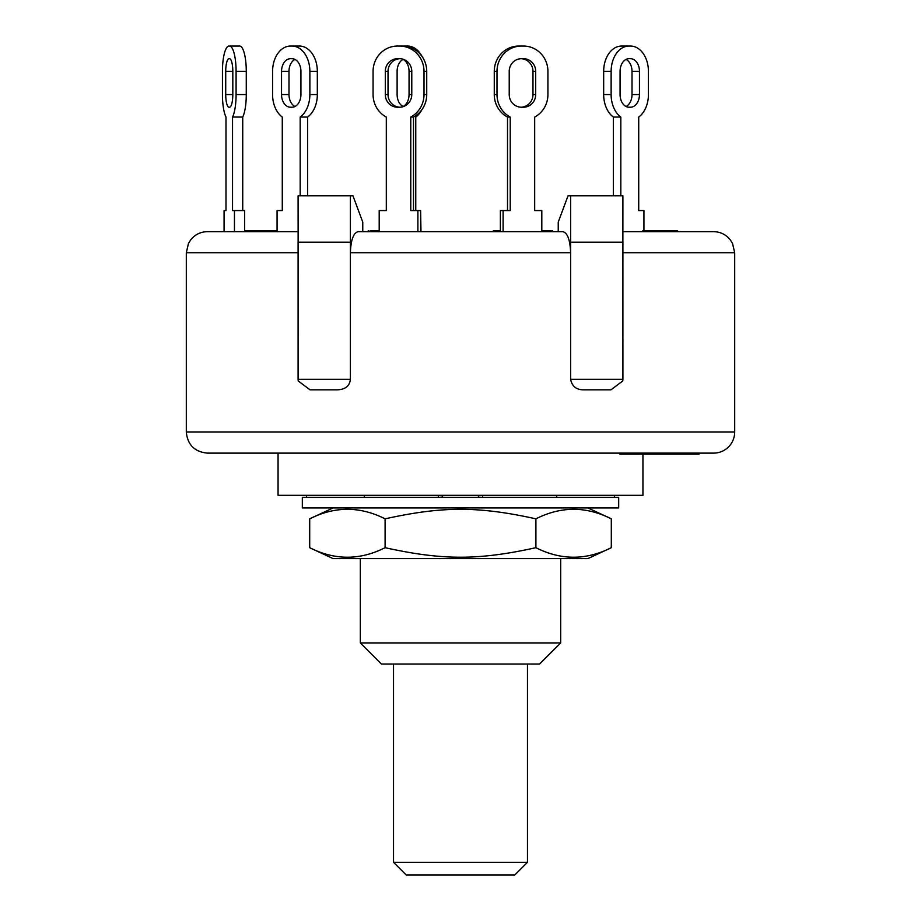 <?xml version="1.0" encoding="UTF-8"?>
<svg xmlns="http://www.w3.org/2000/svg" width="921" height="921" viewBox="0 0 921 921"><rect width="100%" height="100%" fill="white"/><g stroke="black" fill="none" stroke-linecap="round" stroke-linejoin="round"><path stroke-width="1.38" d="M527.468 664.029L527.468 862.298L393.532 862.298L393.532 664.029M393.532 862.298L406.184 874.95L514.816 874.95L527.468 862.298M481.407 497.409L478.425 497.029L478.425 495.302M438.35 495.302L438.35 497.409L442.575 497.029L442.575 495.302M364.313 497.409L364.313 495.302M556.687 497.409L556.687 495.302M618.682 507.955L302.318 507.955L302.318 497.409L618.682 497.409L618.682 507.955M587.966 558.575L333.034 558.575L309.698 547.696C334.83 560.382 359.961 560.382 385.093 547.696C442.759 560.382 478.241 560.382 535.907 547.696C561.039 560.382 586.17 560.382 611.302 547.696L587.966 558.575M587.966 507.955L611.302 518.834C586.17 506.147 561.039 506.147 535.907 518.834C478.241 506.147 442.759 506.147 385.093 518.834C359.961 506.147 334.83 506.147 309.698 518.834L309.698 547.696M385.093 547.696L385.093 518.834M535.907 547.696L535.907 518.834M611.302 547.696L611.302 518.834M373.074 71.354L373.074 94.564A25.304 24.453 90 0 0 386.313 117.059A25.304 24.453 90 0 1 373.074 94.564L373.074 71.354A25.304 24.453 90 0 1 397.527 46.05L399.564 46.05A25.304 24.453 90 0 1 424.005 71.354L424.005 94.564A25.304 24.453 90 0 1 410.766 117.059L413.494 117.059A25.304 24.453 -90 0 0 426.734 94.564L426.734 71.354A25.304 24.453 -90 0 0 402.293 46.05L399.564 46.05M400.255 46.05L397.527 46.05L400.255 46.05M381.916 210.564L386.313 210.564L386.313 117.059L386.313 210.564L379.187 210.564L379.187 231.655M294.95 106.491A12.652 8.945 90 0 0 300.925 94.564A12.652 8.945 90 0 1 291.969 107.216L290.483 107.216A12.652 8.945 90 0 1 281.538 94.564L281.538 71.354A12.652 8.945 90 0 1 290.483 58.702L291.969 58.702A12.652 8.945 90 0 1 300.925 71.354A12.652 8.945 90 0 0 294.95 59.428A12.652 8.945 -90 0 0 288.987 71.354L288.987 94.564A12.652 8.945 -90 0 0 294.95 106.491M272.581 71.354L272.581 94.564A25.304 17.902 90 0 0 282.275 117.059A25.304 17.902 90 0 1 272.581 94.564L272.581 71.354A25.304 17.902 90 0 1 290.483 46.05L291.969 46.05A25.304 17.902 90 0 1 309.87 71.354L309.87 94.564A25.304 17.902 90 0 1 300.177 117.059L307.637 117.059A25.304 17.902 -90 0 0 317.331 94.564L317.331 71.354A25.304 17.902 -90 0 0 299.429 46.05L291.969 46.05M297.944 46.05L299.429 46.05M282.275 210.564L282.275 117.059L282.275 210.564L277.06 210.564L277.06 231.655L298.093 231.655L207.398 231.655C200.651 231.804 195.125 234.487 190.843 239.69L188.46 243.466L186.307 252.745L298.082 252.745M222.445 71.354L222.445 94.564A25.304 6.551 90 0 0 225.99 117.059A25.304 6.551 90 0 1 222.445 94.564L222.445 71.354A25.304 6.551 90 0 1 228.995 46.05L229.536 46.05A25.304 6.551 90 0 1 236.087 71.354L236.087 94.564A25.304 6.551 90 0 1 232.541 117.059L242.73 117.059A25.304 6.551 -90 0 0 246.275 94.564L246.275 71.354A25.304 6.551 -90 0 0 239.725 46.05L229.536 46.05M225.99 210.564L225.99 117.059L225.99 210.564L224.079 210.564L224.079 231.655M232.817 71.354L232.817 94.564A12.652 3.281 90 0 1 229.536 107.216L228.995 107.216A12.652 3.281 90 0 1 225.726 94.564L225.726 71.354A12.652 3.281 90 0 1 228.995 58.702L229.536 58.702A12.652 3.281 90 0 1 232.817 71.354L225.726 71.354M234.452 231.655L234.452 210.564L232.541 210.564L232.541 117.059M242.73 210.564L242.73 117.059M244.641 231.655L244.641 210.564L234.452 210.564M300.925 71.354L300.925 94.564M300.177 195.805L300.177 117.059M307.637 195.805L307.637 117.059M399.564 58.702A12.652 12.226 90 0 1 411.779 71.354L411.779 94.564A12.652 12.226 90 0 1 399.564 107.216L397.527 107.216A12.652 12.226 90 0 1 385.3 94.564L385.3 71.354A12.652 12.226 90 0 1 397.527 58.702L399.564 58.702L397.527 58.702M399.91 58.714A12.652 12.226 -90 0 0 388.029 71.354L388.029 94.564A12.652 12.226 -90 0 0 399.91 107.216M417.892 231.655L417.892 210.564L410.766 210.564L410.766 117.059M413.494 210.564L413.494 117.059M420.621 231.655L420.621 210.564L417.892 210.564M503.108 231.655L503.108 210.564L510.234 210.564L510.234 117.059L507.506 117.059A25.304 24.453 90 0 1 494.266 94.564L496.995 94.564L496.995 71.354A25.304 24.453 -90 0 1 521.436 46.05L523.473 46.05A25.304 24.453 -90 0 1 547.926 71.354L547.926 94.564A25.304 24.453 -90 0 1 534.687 117.059L534.687 210.564L541.813 210.564L541.813 231.655M510.234 117.059A25.304 24.453 -90 0 1 496.995 94.564M535.7 71.354L535.7 94.564A12.652 12.226 -90 0 1 523.473 107.216L521.436 107.216A12.652 12.226 -90 0 1 509.221 94.564L509.221 71.354A12.652 12.226 -90 0 1 521.436 58.702L523.473 58.702A12.652 12.226 -90 0 1 535.7 71.354L532.971 71.354A12.652 12.226 90 0 0 521.09 58.714M521.09 107.216A12.652 12.226 90 0 0 532.971 94.564L532.971 71.354M521.436 58.702L523.473 58.702M521.436 46.05L518.707 46.05A25.304 24.453 90 0 0 494.266 71.354L494.266 94.564M520.745 46.05L523.473 46.05M507.506 210.564L507.506 117.059M503.108 210.564L500.379 210.564L500.379 231.655M620.823 195.805L620.823 117.059L613.363 117.059A25.304 17.902 90 0 1 603.669 94.564L611.13 94.564L611.13 71.354A25.304 17.902 -90 0 1 629.031 46.05L630.517 46.05A25.304 17.902 -90 0 1 648.419 71.354L648.419 94.564A25.304 17.902 -90 0 1 638.725 117.059L638.725 210.564L643.94 210.564L643.94 231.655L622.907 231.655L713.602 231.655C720.349 231.804 725.875 234.487 730.157 239.69L732.54 243.466L734.693 252.745L734.693 432.03A21.091 21.091 0 0 1 713.602 453.12L699.004 453.12L699.004 454.168L694.227 454.168L694.227 453.12L696.023 453.12L696.023 454.168M620.823 117.059A25.304 17.902 -90 0 1 611.13 94.564M639.462 71.354L639.462 94.564A12.652 8.945 -90 0 1 630.517 107.216L629.031 107.216A12.652 8.945 -90 0 1 620.075 94.564L620.075 71.354A12.652 8.945 -90 0 1 629.031 58.702L630.517 58.702A12.652 8.945 -90 0 1 639.462 71.354L632.013 71.354A12.652 8.945 90 0 0 626.05 59.428M626.05 106.491A12.652 8.945 90 0 0 632.013 94.564L632.013 71.354M629.031 46.05L621.571 46.05A25.304 17.902 90 0 0 603.669 71.354L603.669 94.564M613.363 195.805L613.363 117.059M371.785 231.655L371.785 230.607L370.081 230.607M379.187 230.607L371.785 230.607M677.407 231.655L677.407 230.607L642.858 230.607M673.562 231.655L673.562 230.607M655.982 231.655L655.982 230.607M273.146 231.655L273.146 230.607L245.354 230.607L245.354 231.655M269.151 231.655L269.151 230.607M246.183 231.655L246.183 230.607M276.53 231.655L276.53 230.607L273.146 230.607M583.822 389.848L610.922 389.848L583.822 389.848C576.442 389.905 572.033 386.394 570.617 379.302L622.907 379.302L622.769 380.972L622.907 195.805L568.038 195.805L558.23 222.168L558.23 231.655L552.658 231.655L552.658 230.607L541.813 230.607M548.962 231.655L548.962 230.607M500.379 230.607L493.345 230.607L493.345 231.655L420.978 231.655L420.621 210.564M496.707 231.655L496.707 230.607M570.617 379.302L570.617 252.745C570.157 239.944 567.566 232.921 562.858 231.655L358.142 231.655C353.434 232.921 350.843 239.944 350.383 252.745L350.383 195.805L352.962 195.805L362.77 222.168L362.77 231.655L368.25 231.655L368.25 230.607M666.436 453.12L666.436 454.168L666.505 453.12M607.618 453.12L556.618 453.12L619.891 453.12L619.891 454.168L666.436 454.168M619.891 453.12L651.515 453.12L651.515 454.168M666.908 454.168L694.227 454.168M666.908 453.12L666.62 454.168M666.62 453.12L672.733 453.12L672.733 454.168M672.733 453.12L693.697 453.12L693.697 454.168M696.023 453.12L696.126 454.168M696.126 453.12L698.475 453.12L698.475 454.168M622.769 380.972L610.922 389.848M310.078 389.848L337.178 389.848L310.078 389.848L298.231 380.972L298.093 195.805L350.383 195.805M350.383 379.302L298.093 379.302L298.093 242.2L350.383 242.2L350.383 379.302C349.681 386.014 345.283 389.537 337.178 389.848M350.383 252.745L570.617 252.745L570.617 195.805M570.617 252.745L570.617 242.2L622.907 242.2L622.907 379.302M734.693 432.03L186.307 432.03C187.562 444.831 194.584 451.866 207.398 453.12L313.382 453.12M207.398 453.12L713.602 453.12M388.259 453.12L532.741 453.12M278.061 453.12L278.061 495.302L642.939 495.302L642.939 454.168M560.682 642.939L360.318 642.939L381.409 664.029L539.591 664.029L560.682 642.939L560.682 558.575M415.762 210.564L415.762 117.059A25.304 17.902 -90 0 0 421.945 109.622M404.469 46.154A25.304 17.902 -90 0 1 406.069 46.05L407.554 46.05A25.304 17.902 -90 0 1 421.945 56.308M388.248 96.935A25.304 17.902 -90 0 1 388.167 94.564L388.167 71.354A25.304 17.902 -90 0 1 388.248 68.983M403.317 106.606A12.652 8.945 -90 0 1 397.112 94.564L397.112 71.354A12.652 8.945 -90 0 1 403.317 59.312M403.076 106.491A12.652 8.945 90 0 0 409.051 94.564L409.051 71.354A12.652 8.945 90 0 0 403.076 59.428M406.069 46.05L398.609 46.05M482.65 497.409L482.65 495.302M232.817 94.564L225.726 94.564M246.275 94.564L236.087 94.564M246.275 71.354L236.087 71.354M288.987 94.564L281.538 94.564M288.987 71.354L281.538 71.354M317.331 94.564L309.87 94.564M317.331 71.354L309.87 71.354M388.167 94.564L385.3 94.564M388.167 71.354L385.3 71.354M426.734 94.564L424.005 94.564M426.734 71.354L424.005 71.354M532.971 94.564L535.7 94.564M494.266 71.354L496.995 71.354M632.013 94.564L639.462 94.564M603.669 71.354L611.13 71.354M686.767 453.12L686.767 454.168M298.093 379.302L298.231 380.972M622.907 252.745L734.693 252.745M411.779 71.354L409.051 71.354M411.779 94.564L409.051 94.564M614.468 497.409L614.468 495.302M306.532 497.409L306.532 495.302M333.034 507.955L309.698 518.834M673.85 230.607L673.85 231.655M687.527 454.168L687.527 453.12M186.307 252.745L186.307 432.03M360.318 558.575L360.318 642.939"/></g></svg>
